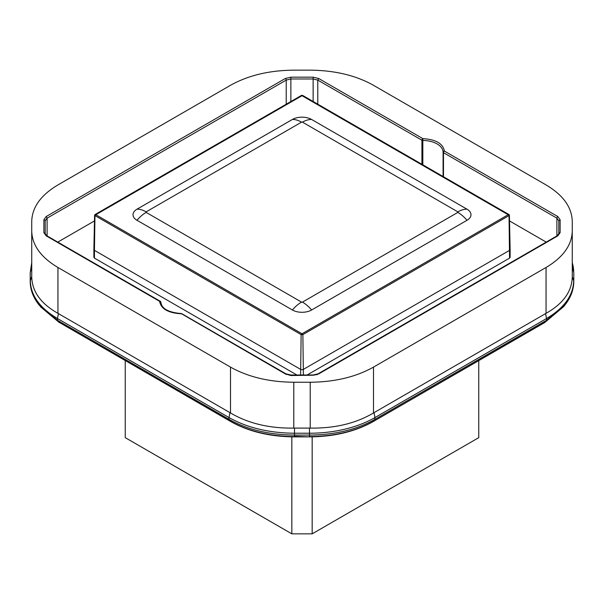 <?xml version="1.0" encoding="UTF-8"?>
<svg xmlns="http://www.w3.org/2000/svg" width="604" height="604" viewBox="0 0 604 604"><rect width="100%" height="100%" fill="white"/><g stroke="black" fill="none" stroke-linecap="round" stroke-linejoin="round"><path stroke-width="0.91" d="M478.753 360.633L478.753 437.658L312.17 533.838L312.17 436.858M312.17 533.838L291.83 533.838L291.83 436.858M125.247 360.633L125.247 437.658L291.83 533.838M572.267 230.947L572.267 221.464C571.905 207.278 563.17 195.107 546.061 184.93L373.491 85.3C355.869 75.417 334.775 70.374 310.214 70.162L293.786 70.162C269.225 70.374 248.131 75.417 230.509 85.3L57.939 184.93C40.83 195.107 32.095 207.278 31.733 221.464L31.733 276.791C32.08 291.483 40.815 303.661 57.939 313.325L230.509 412.955C248.229 423.412 269.324 428.455 293.786 428.093L310.214 428.093C334.775 428.455 355.862 423.412 373.491 412.962L546.061 313.325C563.192 303.676 571.935 291.498 572.267 276.791L572.267 230.947C571.905 245.126 563.17 257.304 546.061 267.474L373.491 367.111C355.869 376.987 334.775 382.03 310.214 382.241L293.786 382.241L293.786 428.093M293.786 382.241C269.225 382.03 248.131 376.987 230.509 367.111L57.939 267.474C40.83 257.304 32.095 245.126 31.733 230.947M160.498 301.615A1.314 0.755 120 0 0 160.256 301.268A1.314 0.755 120 0 0 159.599 301.328C160.974 308.833 168.161 312.978 181.155 313.77A1.314 0.755 120 0 1 181.804 313.71L285.949 373.838L290.864 374.993L313.136 374.993L318.051 373.838L557.167 235.787L558.813 233.733L558.813 220.822L556.896 218.15L443.472 152.669A1.314 0.755 -60 0 1 444.401 151.076C443.026 143.578 435.839 139.426 422.845 138.633L318.708 78.505L313.136 77.176L290.864 77.176L285.292 78.505L46.183 216.557L43.873 219.773L43.873 232.638L46.183 235.847L159.599 301.328A1.314 1.072 -1.2 0 1 160.913 302.377L160.913 302.377A1.314 1.072 -1.2 0 1 160.913 302.393C161.661 308.682 168.41 312.404 181.162 313.536L285.292 373.899L290.864 375.529L313.136 375.227L317.779 374.42M290.864 77.176L290.864 78.988L286.221 80.098L47.104 218.15L45.187 220.822L45.187 233.733L46.833 235.787A1.314 0.755 120 0 0 46.183 235.847M421.924 164.288L421.924 140.219A1.314 0.755 -60 0 1 422.845 138.633L422.83 140.46A1.314 0.755 -178.2 0 1 421.924 140.219L317.779 80.098L313.136 78.988L313.136 101.48M318.708 373.899L557.817 235.847L560.127 232.638L560.127 219.773L557.817 216.557L444.401 151.076A1.314 1.072 178.8 0 0 443.087 152.155A1.314 0.732 -0 0 0 443.472 152.669L443.472 176.73M45.187 233.688L43.873 232.638M94.481 220.921L57.788 242.106M422.83 164.817L422.83 140.46A20.498 11.831 0 0 1 443.087 152.155L443.087 176.511M546.212 242.106L509.519 220.928M93.869 257.319L94.443 258.127L94.443 250.35L300.611 369.376A1.971 1.133 0 0 0 303.389 369.376L509.557 250.35A1.971 1.133 0 0 0 510.131 249.543A1.971 1.133 0 0 0 510.131 249.528L510.131 257.319M296.881 374.993L94.443 258.127M307.119 374.993L509.557 258.127L510.131 257.327M290.864 101.48L290.864 78.988L313.136 78.988L313.136 77.176M93.869 257.327L93.869 249.543A1.971 1.133 0 0 0 93.869 249.543A1.971 1.133 0 0 0 94.443 250.35L94.964 215.59A1.971 1.133 -60 0 1 95.832 214.73A1.971 1.133 -120 0 0 94.964 214.586L94.964 215.59L94.964 214.586L301.419 95.432A1.971 1.971 0 0 1 302.581 95.432L301.132 95.553A1.971 1.133 -120 0 1 302 95.704A1.971 1.133 -60 0 1 302.868 95.553L509.036 214.586A1.971 1.133 120 0 0 508.168 214.73A1.971 1.133 60 0 1 509.036 215.59L509.036 214.586L509.036 215.59L302.868 334.616L303.389 374.993M300.611 374.993L301.132 334.616L302.868 334.616A1.971 1.133 60 0 0 302 333.763A1.971 1.133 120 0 0 301.132 334.616L94.964 215.59M292.381 309.988A13.598 7.852 0 0 0 311.619 309.988A27.875 16.097 -120 0 0 302.461 302.106A0.657 0.378 0 0 1 301.539 302.106A27.875 16.097 -60 0 0 292.381 309.988L137.002 220.286A27.875 16.097 -60 0 1 146.16 212.397L301.539 302.106M311.619 309.988L466.998 220.286A13.598 7.852 0 0 0 466.998 209.18L311.619 119.471A13.598 7.852 0 0 0 292.381 119.471L137.002 209.18A13.598 7.852 0 0 0 137.002 220.286M31.733 276.368L30.313 280.694C30.683 295.379 39.728 307.98 57.44 318.512L228.999 417.56C247.24 427.791 269.074 433.015 294.503 433.227L309.497 433.227A92.631 53.477 0 0 0 375.001 417.56L546.56 318.512C564.272 307.98 573.317 295.379 573.687 280.694L572.267 276.791M57.939 267.474L57.939 313.325M230.509 367.111L230.509 412.955M310.214 382.241L310.214 428.093M309.497 428.085L309.497 435.069C334.835 434.857 356.587 429.655 374.767 419.463L546.326 320.414L565.321 304.484L563.675 306.606L544.68 322.566A3.277 1.895 60 0 0 545.05 322.226L373.129 421.615C355.265 431.611 334.057 436.7 309.497 436.881L294.503 436.277M373.491 367.111L373.491 412.962M546.061 267.474L546.061 313.325M285.292 373.899L286.221 374.42M45.187 220.822A1.314 1.072 180 0 0 43.873 219.773M46.183 216.557L47.104 218.15L47.104 235.938M286.221 104.16L286.221 80.098A1.314 0.755 -120 0 0 285.292 78.505M318.708 78.505L317.779 80.098L317.779 104.16M556.896 235.938L556.896 218.15A1.314 0.755 -60 0 1 557.817 216.557M560.127 219.773L558.813 220.822M558.813 233.688A1.314 1.072 0 0 1 560.127 232.638M557.817 235.847L556.896 236.368M38.626 304.416L57.674 320.414L57.44 318.512L58.445 313.612M509.036 215.59L509.557 258.127M508.168 214.73L302 95.704L95.832 214.73L302 333.763L508.168 214.73M137.002 209.18A27.875 16.097 60 0 1 146.16 211.861A0.657 0.378 0 0 0 146.16 212.397M292.381 119.471A27.875 16.097 60 0 1 301.539 122.151A0.657 0.378 0 0 1 302.461 122.151A27.875 16.097 120 0 1 311.619 119.471M466.998 209.18A27.875 16.097 120 0 0 457.84 211.861L302.461 122.151M466.998 220.286A27.875 16.097 -120 0 0 457.84 212.397A0.657 0.378 0 0 0 457.84 211.861M457.84 212.397L302.461 302.106M146.16 211.861L301.539 122.151M373.997 412.66L375.001 417.56L374.767 419.463L373.491 421.275C355.673 431.264 334.337 436.367 309.497 436.579L309.497 435.069L294.503 435.069L294.503 436.579C269.663 436.367 248.327 431.264 230.509 421.275L58.95 322.226L230.871 421.615A3.277 1.895 120 0 1 230.509 421.275L229.233 419.463C247.413 429.655 269.165 434.857 294.503 435.069L294.503 428.077M572.267 267.723L573.687 272.042A92.631 53.477 -0 0 0 572.267 262.71L573.8 272.736L573.8 281.388C573.732 289.573 570.901 297.266 565.321 304.484M39.524 305.548L38.679 304.484C33.099 297.266 30.268 289.573 30.2 281.388L30.2 272.736L31.733 262.71L30.313 272.042L31.733 267.715M59.32 322.566L40.325 306.606L58.95 322.226L57.674 320.414L229.233 419.463A3.277 1.895 120 0 1 228.999 417.56L230.003 412.653M563.675 306.606L545.05 322.226L546.326 320.414A3.277 1.895 60 0 0 546.56 318.512L545.555 313.612M46.833 235.787L160.256 301.268A1.314 1.314 0 0 1 160.913 302.377M181.804 313.71A1.314 1.314 0 0 0 181.162 313.536M94.602 215.077L93.869 249.528M509.399 215.077L510.131 249.528M30.2 272.736L30.2 281.388M573.8 281.388L573.8 272.736M309.497 436.881L294.503 436.881C269.943 436.7 248.735 431.611 230.871 421.615M373.129 421.615L544.68 322.566"/></g></svg>

